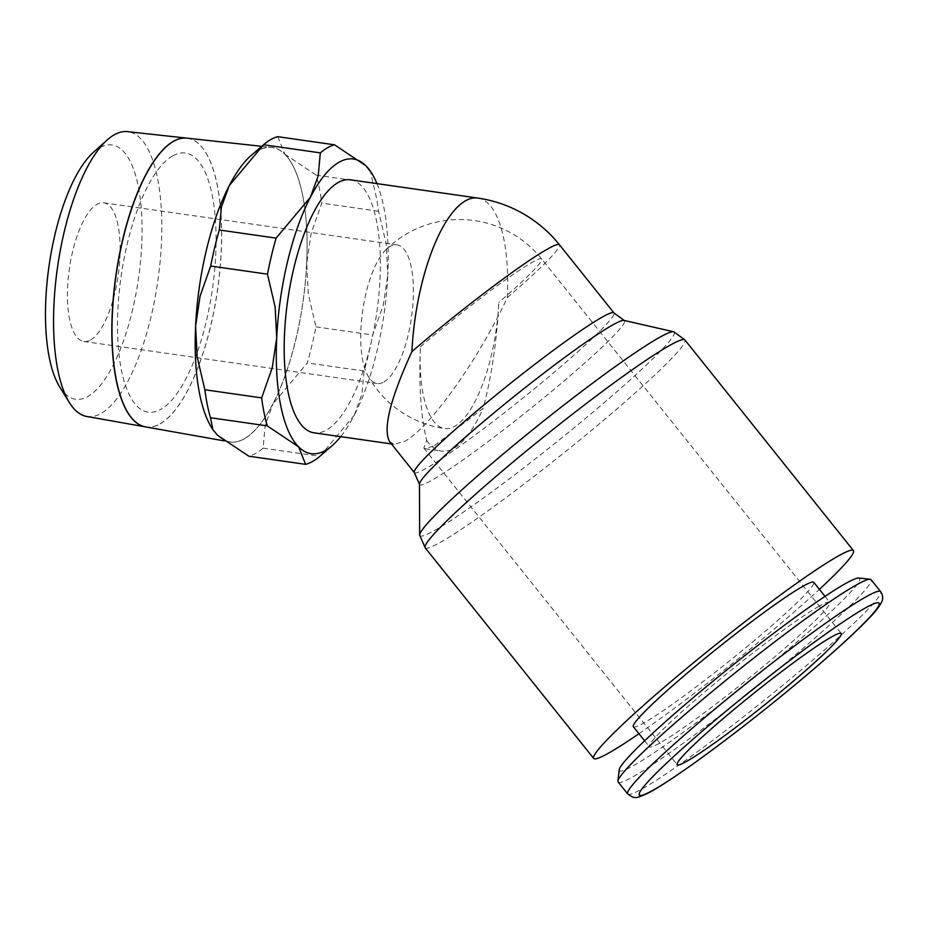 <?xml version="1.0" encoding="UTF-8"?>
<svg xmlns="http://www.w3.org/2000/svg" width="929" height="929" viewBox="0 0 929 929"><rect width="100%" height="100%" fill="white"/><g stroke="black" fill="none" stroke-linecap="round" stroke-linejoin="round"><path stroke-width="0.7" stroke-dasharray="4.64 3.48" d="M160.125 423.845A145.865 51.316 98.2 0 0 219.952 269.874A145.865 51.316 98.2 0 0 186.892 138.142M244.362 438.697A148.71 52.314 98.2 0 0 305.351 281.731A148.71 52.314 98.2 0 0 271.64 147.421A148.71 52.314 98.2 0 0 257.937 150.695A148.71 52.314 98.2 0 0 197.111 305.943A148.71 52.314 98.2 0 0 229.44 441.798A148.71 52.314 98.2 0 0 244.362 438.697M59.653 386.824A128.411 45.173 98.2 0 0 87.918 396.486A128.411 45.173 98.2 0 0 141.719 245.001A128.411 45.173 98.2 0 0 99.647 147.781A128.411 45.173 98.2 0 0 93.248 152.472M86.664 416.447A143.867 50.607 98.2 0 0 101.098 413.44A143.867 50.607 98.2 0 0 160.113 261.572A143.867 50.607 98.2 0 0 127.494 131.639M186.845 138.131A145.865 51.316 -81.8 0 1 219.871 269.921A145.865 51.316 -81.8 0 1 160.043 423.833A145.865 51.316 -81.8 0 1 145.412 426.875M212.102 428.42A148.826 52.349 98.2 0 0 217.491 435.225A148.826 52.349 98.2 0 0 244.35 438.802A148.826 52.349 98.2 0 0 273.033 403.778L265.206 425.134L263.093 448.138A161.948 56.971 -81.8 0 1 255.916 453.271A161.948 56.971 -81.8 0 1 248.844 456.209M263.093 448.138L319.878 456.278M320.11 456.081L354.158 415.402A148.826 52.349 -81.8 0 1 340.676 436.653M277.783 136.679L284.808 154.168A148.826 52.349 98.2 0 0 257.948 150.591A148.826 52.349 98.2 0 0 251.248 155.387M434.551 445.595L483.185 408.284C491.65 376.164 496.864 340.862 498.827 302.389A105.047 36.951 -81.8 0 1 444.712 428.571A105.047 36.951 -81.8 0 1 420.407 346.784C418.758 385.082 420.837 416.25 426.655 440.288L423.856 448.057L425.296 448.777L434.551 445.595M426.655 440.288A127.807 44.964 98.2 0 0 441.484 451.099A127.807 44.964 98.2 0 0 453.782 448.347A127.807 44.964 98.2 0 0 483.185 408.284M350.407 179.808A127.807 44.964 -81.8 0 1 378.777 295.921A127.807 44.964 -81.8 0 1 326.427 430.092A127.807 44.964 -81.8 0 1 314.13 432.844M477.761 198.063A127.807 44.964 98.2 0 1 507.327 297.57C478.516 359.674 429.616 428.188 404.73 441.321L394.14 444.317L389.692 441.774M618.157 782.021A161.948 12.182 141.3 0 0 633.288 776.539A161.948 12.182 141.3 0 0 779.489 668.195A161.948 12.182 141.3 0 0 871.088 579.684M619.237 769.711A153.854 11.578 141.3 0 0 633.81 765.45A153.854 11.578 141.3 0 0 777.039 658.916A153.854 11.578 141.3 0 0 858.837 578.035M633.311 726.699A115.556 8.698 141.3 0 0 644.111 722.774A115.556 8.698 141.3 0 0 748.426 645.481A115.556 8.698 141.3 0 0 813.781 582.32M819.03 606.277A115.556 8.698 141.3 0 0 714.715 683.581A115.556 8.698 141.3 0 0 649.348 746.73A115.556 8.698 141.3 0 0 660.136 742.817A115.556 8.698 141.3 0 0 764.451 665.512A115.556 8.698 141.3 0 0 829.818 602.364A115.556 8.698 141.3 0 0 819.03 606.277M419.664 535.174A162.9 12.251 141.3 0 0 435.086 530.169A162.9 12.251 141.3 0 0 607.891 399.493A162.9 12.251 141.3 0 0 673.839 331.839M419.443 484.079A131.233 9.871 141.3 0 0 419.467 484.276A131.233 9.871 141.3 0 0 431.892 480.235A131.233 9.871 141.3 0 0 571.091 374.968A131.233 9.871 141.3 0 0 624.23 320.47A131.233 9.871 141.3 0 0 624.044 320.412M90.589 339.944A70.035 24.642 98.2 0 0 119.272 266.426A70.035 24.642 98.2 0 0 103.723 202.812A70.035 24.642 98.2 0 0 96.976 204.322A70.035 24.642 98.2 0 0 68.293 277.841A70.035 24.642 98.2 0 0 83.842 341.454A70.035 24.642 98.2 0 0 90.589 339.944M383.863 382.005A70.035 24.642 98.2 0 0 412.557 308.486A70.035 24.642 98.2 0 0 397.008 244.861A70.035 24.642 98.2 0 0 390.261 246.371A70.035 24.642 98.2 0 0 385.837 249.808A70.035 24.642 98.2 0 0 362.682 310.692A70.035 24.642 98.2 0 0 367.803 375.618A70.035 24.642 98.2 0 0 377.128 383.503A70.035 24.642 98.2 0 0 383.863 382.005M638.943 733.724A166.326 12.507 141.3 0 0 819.413 589.346M306.698 263.244A148.826 52.349 98.2 0 0 284.808 154.168L316.162 175.151A161.948 56.971 -81.8 0 1 321.782 203.126L311.157 233.307L306.698 263.244L308.3 294.052L315.953 326.845A161.948 56.971 -81.8 0 1 307.313 362.902L273.033 403.778A148.826 52.349 98.2 0 0 306.698 263.244M354.158 415.402L361.985 394.047L364.098 371.043A161.948 56.971 98.2 0 0 372.726 334.986L383.352 304.817L387.811 274.879A148.826 52.349 -81.8 0 1 354.158 415.402M376.953 183.617A148.826 52.349 -81.8 0 1 387.811 274.879L386.22 244.072L378.567 211.266A161.948 56.971 98.2 0 0 372.947 183.292L370.508 171.354M364.098 371.043L307.313 362.902M315.953 326.845L372.726 334.986M378.567 211.266L321.782 203.126M316.162 175.151L372.947 183.292M172.84 155.875A130.873 46.044 -81.8 0 1 215.714 254.952A130.873 46.044 -81.8 0 1 160.891 409.341M172.678 155.851A130.873 46.044 98.2 0 0 117.855 310.251A130.873 46.044 98.2 0 0 160.729 409.317M145.574 426.899A145.865 51.316 98.2 0 0 160.206 423.856M627.702 793.958A161.948 12.182 141.3 0 0 642.833 788.466A161.948 12.182 141.3 0 0 814.617 658.556A161.948 12.182 141.3 0 0 880.634 591.61M425.168 547.785A166.326 12.507 141.3 0 0 440.694 542.141A166.326 12.507 141.3 0 0 617.135 408.725A166.326 12.507 141.3 0 0 684.928 339.968M414.346 472.594A127.807 9.615 141.3 0 0 426.283 468.262A127.807 9.615 141.3 0 0 561.859 365.736A127.807 9.615 141.3 0 0 613.953 312.91M420.407 346.784A105.047 7.896 -38.7 0 1 531.841 262.524A105.047 7.896 -38.7 0 1 541.653 258.959A105.047 7.896 -38.7 0 1 498.827 302.389M507.327 297.57A127.807 9.615 141.3 0 0 559.421 244.745M261.699 146.329L271.64 147.421M644.575 740.773L649.348 746.73M385.837 249.808A105.047 105.047 0 0 1 541.653 258.959L841.244 633.462M103.723 202.812L397.008 244.861M367.803 375.618A105.047 105.047 0 0 0 444.712 428.571M83.842 341.454L377.128 383.503M423.856 448.057L677.183 764.718M825.045 596.395L829.818 602.364M391.411 443.923L394.14 444.317M425.296 448.788L441.484 451.099M223.947 440.822L229.44 441.798"/><path stroke-width="1.39" d="M261.699 146.329L186.892 138.142A145.865 51.316 98.2 0 0 173.444 141.359M186.81 138.131L127.494 131.639A143.867 50.607 98.2 0 0 114.244 134.81A143.867 50.607 98.2 0 0 107.079 140.058A143.867 50.607 98.2 0 0 57.575 266.937A143.867 50.607 98.2 0 0 69.431 402.629A143.867 50.607 98.2 0 0 86.664 416.447L145.412 426.875A145.865 51.316 -81.8 0 1 113.698 293.622A145.865 51.316 -81.8 0 1 173.363 141.347A145.865 51.316 -81.8 0 1 186.81 138.131A145.865 51.316 -81.8 0 1 186.845 138.131M312.701 461.411A161.948 56.971 98.2 0 0 319.878 456.278L332.164 445.63A148.826 52.349 -81.8 0 1 325.464 450.437A148.826 52.349 -81.8 0 1 298.604 446.861A148.826 52.349 -81.8 0 1 276.714 337.773A148.826 52.349 -81.8 0 1 310.379 197.25A148.826 52.349 -81.8 0 1 339.062 162.215A148.826 52.349 -81.8 0 1 365.921 165.803L334.568 144.819A161.948 56.971 98.2 0 0 327.496 147.757A161.948 56.971 98.2 0 0 320.319 152.879L318.206 175.883L310.379 197.25L276.099 238.126A161.948 56.971 98.2 0 0 267.471 274.171L275.123 306.965L276.714 337.773L272.255 367.721L261.63 397.891A161.948 56.971 98.2 0 0 267.25 425.877L298.604 446.861L305.629 464.349A161.948 56.971 98.2 0 0 312.701 461.411M334.568 144.819L277.783 136.679A161.948 56.971 -81.8 0 0 270.711 139.617A161.948 56.971 -81.8 0 0 263.534 144.738L320.319 152.879M340.676 436.653A148.826 52.349 -81.8 0 1 332.164 445.63M391.411 443.923L314.13 432.844A127.807 44.964 -81.8 0 1 285.749 316.731A127.807 44.964 -81.8 0 1 338.098 182.56A127.807 44.964 -81.8 0 1 350.407 179.808L477.761 198.063A127.807 44.964 98.2 0 0 465.452 200.827A127.807 44.964 98.2 0 0 411.907 351.592C390.087 399.319 382.678 429.384 389.692 441.774L414.346 472.594A127.807 9.615 141.3 0 1 466.439 419.769A127.807 9.615 141.3 0 1 602.015 317.242A127.807 9.615 141.3 0 1 613.953 312.91L624.23 320.47M880.634 591.61L871.088 579.684A161.948 12.182 141.3 0 0 870.159 579.255A161.948 12.182 141.3 0 0 855.969 585.177A161.948 12.182 141.3 0 0 714.389 689.701A161.948 12.182 141.3 0 0 617.948 781.022A161.948 12.182 141.3 0 0 618.157 782.021L627.702 793.958C634.797 798.859 634.937 798.894 646.944 793.645C675.011 779.861 757.193 717.803 816.881 666.407C839.142 647.258 856.12 631.627 867.802 619.538C874.665 612.571 879.206 606.869 881.412 602.468C883.328 598.903 883.073 595.292 880.634 591.61A161.948 12.182 141.3 0 0 865.514 597.103A161.948 12.182 141.3 0 0 693.719 727.012A161.948 12.182 141.3 0 0 627.702 793.958M870.159 579.255L858.837 578.035A153.854 11.578 141.3 0 0 845.355 583.656A153.854 11.578 141.3 0 0 710.859 682.954A153.854 11.578 141.3 0 0 619.237 769.711L617.948 781.022M825.045 596.395L813.781 582.32A115.556 8.698 141.3 0 0 802.993 586.245A115.556 8.698 141.3 0 0 698.678 663.538A115.556 8.698 141.3 0 0 633.311 726.699L644.575 740.773M819.413 589.346A166.326 12.507 141.3 0 0 853.437 550.607A166.326 12.507 141.3 0 0 837.9 556.25A166.326 12.507 141.3 0 0 687.75 667.51A166.326 12.507 141.3 0 0 593.666 758.412A166.326 12.507 141.3 0 0 609.203 752.769A166.326 12.507 141.3 0 0 638.943 733.724M425.168 547.785A166.326 12.507 141.3 0 1 492.962 479.027A166.326 12.507 141.3 0 1 669.403 345.611A166.326 12.507 141.3 0 1 684.928 339.968L673.839 331.839A162.9 12.251 141.3 0 0 673.618 331.769A162.9 12.251 141.3 0 0 659.079 337.68A162.9 12.251 141.3 0 0 486.285 468.355A162.9 12.251 141.3 0 0 419.653 534.941A162.9 12.251 141.3 0 0 419.664 535.174L425.168 547.785L593.666 758.412M673.618 331.769L624.044 320.412A131.233 9.871 141.3 0 0 612.339 325.173A131.233 9.871 141.3 0 0 473.128 430.441A131.233 9.871 141.3 0 0 419.443 484.079L419.653 534.941M831.432 637.027A105.047 7.896 -38.7 0 1 841.244 633.462A105.047 7.896 -38.7 0 1 781.823 690.874A105.047 7.896 -38.7 0 1 686.995 761.153A105.047 7.896 -38.7 0 1 677.183 764.718A105.047 7.896 -38.7 0 1 736.604 707.306A105.047 7.896 -38.7 0 1 831.432 637.027M195.601 326.149A148.826 52.349 98.2 0 0 212.102 428.42L212.904 429.662L210.465 417.736A161.948 56.971 -81.8 0 1 204.844 389.75L197.192 356.957L195.601 326.149L200.06 296.212L210.686 266.031A161.948 56.971 -81.8 0 1 219.314 229.986L221.439 206.981L229.254 185.614A148.826 52.349 98.2 0 0 195.601 326.149M263.302 144.947L251.248 155.387A148.826 52.349 98.2 0 0 229.254 185.614L263.534 144.738M305.629 464.349L248.844 456.209L217.491 435.225L212.904 429.662M371.31 172.608L365.921 165.803A148.826 52.349 -81.8 0 1 371.31 172.608A148.826 52.349 -81.8 0 1 376.953 183.617M210.465 417.736L267.25 425.877M261.63 397.891L204.844 389.75M210.686 266.031L267.471 274.171M276.099 238.126L219.314 229.986M173.526 141.371A145.865 51.316 98.2 0 0 113.861 293.645A145.865 51.316 98.2 0 0 145.574 426.899M107.079 140.058L93.248 152.472A128.411 45.173 98.2 0 0 49.063 265.717A128.411 45.173 98.2 0 0 59.653 386.824L69.431 402.629M701.79 731.599A153.854 11.578 141.3 0 0 653.435 789.987A153.854 11.578 141.3 0 0 816.637 666.569A153.854 11.578 141.3 0 0 864.992 608.193A153.854 11.578 141.3 0 0 701.79 731.599M613.953 312.91L559.421 244.745A127.807 9.615 141.3 0 0 547.495 249.077A127.807 9.615 141.3 0 0 411.907 351.592M419.467 484.276L414.346 472.594M559.421 244.745A127.807 127.807 0 0 0 477.761 198.063M684.928 339.968L853.437 550.607M145.574 426.91L223.947 440.822"/></g></svg>
